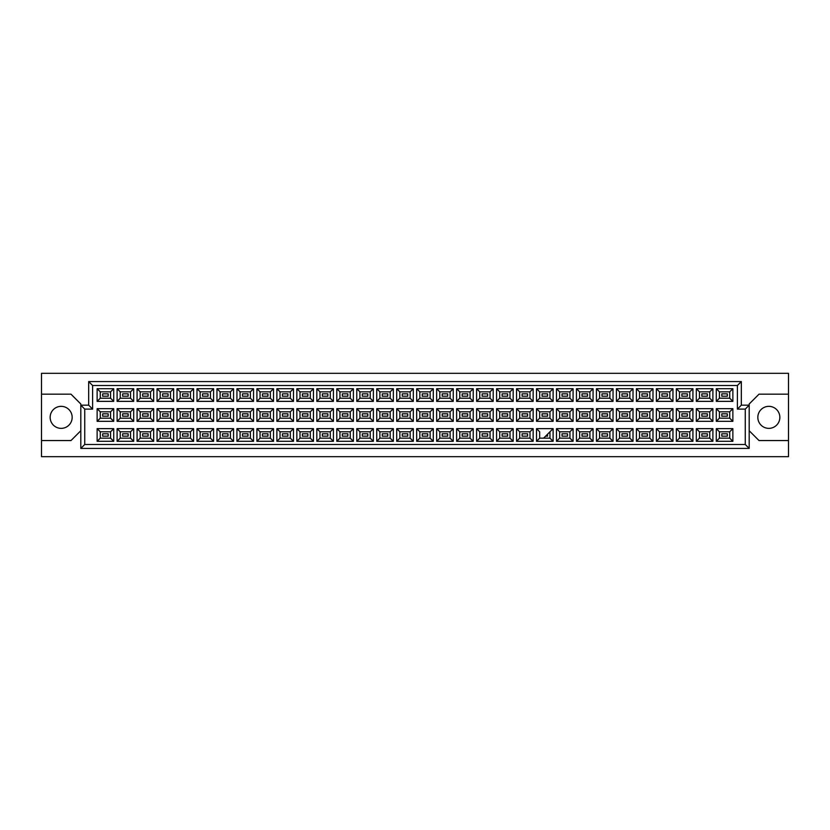 <?xml version="1.0" encoding="UTF-8"?>
<svg xmlns="http://www.w3.org/2000/svg" width="830" height="830" viewBox="0 0 830 830"><rect width="100%" height="100%" fill="white"/><g stroke="black" fill="none" stroke-linecap="round" stroke-linejoin="round"><path stroke-width="1.25" d="M768.839 406.347A11.008 11.008 0 0 0 757.832 417.355A11.008 11.008 0 0 0 768.839 428.363A11.008 11.008 0 0 0 779.847 417.355A11.008 11.008 0 0 0 768.839 406.347M41.5 440.554L41.5 456.676L788.5 456.676L788.5 373.324L41.5 373.324L41.5 440.554L70.986 440.554L80.811 430.729M749.189 430.729L759.014 440.554L788.5 440.554M61.161 406.347A11.008 11.008 0 0 0 50.153 417.355A11.008 11.008 0 0 0 61.161 428.363A11.008 11.008 0 0 0 72.169 417.355A11.008 11.008 0 0 0 61.161 406.347M788.5 394.167L759.014 394.167L749.189 403.992L749.189 448.418L80.811 448.418L80.811 403.992L70.986 394.167L41.5 394.167M84.743 409.107L80.811 405.175L88.675 405.175L88.675 381.582L741.325 381.582L741.325 405.175L749.189 405.175L745.257 409.107L737.393 409.107L737.393 385.514L92.607 385.514L92.607 409.107L84.743 409.107L84.743 444.486L745.257 444.486L745.257 409.107M727.329 436.155L721.82 436.155L721.82 433.789L727.329 433.789L727.329 436.155L721.82 436.155L721.82 433.789L727.329 433.789L727.329 436.155M727.329 416.183L721.82 416.183L721.82 413.817L727.329 413.817L727.329 416.183M727.329 396.211L721.82 396.211L721.82 393.845L727.329 393.845L727.329 396.211L721.82 396.211L721.82 393.845L727.329 393.845L727.329 396.211M707.357 436.155L701.848 436.155L701.848 433.789L707.357 433.789L707.357 436.155M707.357 416.183L701.848 416.183L701.848 413.817L707.357 413.817L707.357 416.183M707.357 396.211L701.848 396.211L701.848 393.845L707.357 393.845L707.357 396.211M687.375 436.155L681.876 436.155L681.876 433.789L687.375 433.789L687.375 436.155L681.876 436.155L681.876 433.789L687.375 433.789L687.375 436.155M687.375 416.183L681.876 416.183L681.876 413.817L687.375 413.817L687.375 416.183M687.375 396.211L681.876 396.211L681.876 393.845L687.375 393.845L687.375 396.211L681.876 396.211L681.876 393.845L687.375 393.845L687.375 396.211M667.403 436.155L661.904 436.155L661.904 433.789L667.403 433.789L667.403 436.155M667.403 416.183L661.904 416.183L661.904 413.817L667.403 413.817L667.403 416.183M667.403 396.211L661.904 396.211L661.904 393.845L667.403 393.845L667.403 396.211M647.431 436.155L641.932 436.155L641.932 433.789L647.431 433.789L647.431 436.155L641.932 436.155L641.932 433.789L647.431 433.789L647.431 436.155M647.431 416.183L641.932 416.183L641.932 413.817L647.431 413.817L647.431 416.183M647.431 396.211L641.932 396.211L641.932 393.845L647.431 393.845L647.431 396.211L641.932 396.211L641.932 393.845L647.431 393.845L647.431 396.211M627.459 436.155L621.961 436.155L621.961 433.789L627.459 433.789L627.459 436.155M627.459 416.183L621.961 416.183L621.961 413.817L627.459 413.817L627.459 416.183M627.459 396.211L621.961 396.211L621.961 393.845L627.459 393.845L627.459 396.211M607.487 436.155L601.989 436.155L601.989 433.789L607.487 433.789L607.487 436.155L601.989 436.155L601.989 433.789L607.487 433.789L607.487 436.155M607.487 416.183L601.989 416.183L601.989 413.817L607.487 413.817L607.487 416.183M607.487 396.211L601.989 396.211L601.989 393.845L607.487 393.845L607.487 396.211L601.989 396.211L601.989 393.845L607.487 393.845L607.487 396.211M587.515 436.155L582.017 436.155L582.017 433.789L587.515 433.789L587.515 436.155M587.515 416.183L582.017 416.183L582.017 413.817L587.515 413.817L587.515 416.183M587.515 396.211L582.017 396.211L582.017 393.845L587.515 393.845L587.515 396.211M567.544 436.155L562.045 436.155L562.045 433.789L567.544 433.789L567.544 436.155L562.045 436.155L562.045 433.789L567.544 433.789L567.544 436.155M567.544 416.183L562.045 416.183L562.045 413.817L567.544 413.817L567.544 416.183M567.544 396.211L562.045 396.211L562.045 393.845L567.544 393.845L567.544 396.211L562.045 396.211L562.045 393.845L567.544 393.845L567.544 396.211M547.572 434.183L547.572 436.155L545.611 436.155M547.572 416.183L542.073 416.183L542.073 413.817L547.572 413.817L547.572 416.183M547.572 396.211L542.073 396.211L542.073 393.845L547.572 393.845L547.572 396.211M527.6 436.155L522.101 436.155L522.101 433.789L527.6 433.789L527.6 436.155L522.101 436.155L522.101 433.789L527.6 433.789L527.6 436.155M527.6 416.183L522.101 416.183L522.101 413.817L527.6 413.817L527.6 416.183M527.6 396.211L522.101 396.211L522.101 393.845L527.6 393.845L527.6 396.211L522.101 396.211L522.101 393.845L527.6 393.845L527.6 396.211M507.628 436.155L502.119 436.155L502.119 433.789L507.628 433.789L507.628 436.155M507.628 416.183L502.119 416.183L502.119 413.817L507.628 413.817L507.628 416.183M507.628 396.211L502.119 396.211L502.119 393.845L507.628 393.845L507.628 396.211M487.656 436.155L482.147 436.155L482.147 433.789L487.656 433.789L487.656 436.155L482.147 436.155L482.147 433.789L487.656 433.789L487.656 436.155M487.656 416.183L482.147 416.183L482.147 413.817L487.656 413.817L487.656 416.183M487.656 396.211L482.147 396.211L482.147 393.845L487.656 393.845L487.656 396.211L482.147 396.211L482.147 393.845L487.656 393.845L487.656 396.211M467.684 436.155L462.175 436.155L462.175 433.789L467.684 433.789L467.684 436.155M467.684 416.183L462.175 416.183L462.175 413.817L467.684 413.817L467.684 416.183M467.684 396.211L462.175 396.211L462.175 393.845L467.684 393.845L467.684 396.211M447.712 436.155L442.203 436.155L442.203 433.789L447.712 433.789L447.712 436.155L442.203 436.155L442.203 433.789L447.712 433.789L447.712 436.155M447.712 416.183L442.203 416.183L442.203 413.817L447.712 413.817L447.712 416.183M447.712 396.211L442.203 396.211L442.203 393.845L447.712 393.845L447.712 396.211L442.203 396.211L442.203 393.845L447.712 393.845L447.712 396.211M427.74 436.155L422.231 436.155L422.231 433.789L427.74 433.789L427.74 436.155M427.74 416.183L422.231 416.183L422.231 413.817L427.74 413.817L427.74 416.183M427.74 396.211L422.231 396.211L422.231 393.845L427.74 393.845L427.74 396.211M407.769 436.155L402.26 436.155L402.26 433.789L407.769 433.789L407.769 436.155L402.26 436.155L402.26 433.789L407.769 433.789L407.769 436.155M407.769 416.183L402.26 416.183L402.26 413.817L407.769 413.817L407.769 416.183M407.769 396.211L402.26 396.211L402.26 393.845L407.769 393.845L407.769 396.211L402.26 396.211L402.26 393.845L407.769 393.845L407.769 396.211M387.797 436.155L382.288 436.155L382.288 433.789L387.797 433.789L387.797 436.155M387.797 416.183L382.288 416.183L382.288 413.817L387.797 413.817L387.797 416.183M387.797 396.211L382.288 396.211L382.288 393.845L387.797 393.845L387.797 396.211M367.825 436.155L362.316 436.155L362.316 433.789L367.825 433.789L367.825 436.155L362.316 436.155L362.316 433.789L367.825 433.789L367.825 436.155M367.825 416.183L362.316 416.183L362.316 413.817L367.825 413.817L367.825 416.183M367.825 396.211L362.316 396.211L362.316 393.845L367.825 393.845L367.825 396.211L362.316 396.211L362.316 393.845L367.825 393.845L367.825 396.211M347.853 436.155L342.344 436.155L342.344 433.789L347.853 433.789L347.853 436.155M347.853 416.183L342.344 416.183L342.344 413.817L347.853 413.817L347.853 416.183M347.853 396.211L342.344 396.211L342.344 393.845L347.853 393.845L347.853 396.211M327.881 436.155L322.372 436.155L322.372 433.789L327.881 433.789L327.881 436.155L322.372 436.155L322.372 433.789L327.881 433.789L327.881 436.155M327.881 416.183L322.372 416.183L322.372 413.817L327.881 413.817L327.881 416.183M327.881 396.211L322.372 396.211L322.372 393.845L327.881 393.845L327.881 396.211L322.372 396.211L322.372 393.845L327.881 393.845L327.881 396.211M307.899 436.155L302.4 436.155L302.4 433.789L307.899 433.789L307.899 436.155M307.899 416.183L302.4 416.183L302.4 413.817L307.899 413.817L307.899 416.183M307.899 396.211L302.4 396.211L302.4 393.845L307.899 393.845L307.899 396.211M287.927 436.155L282.428 436.155L282.428 433.789L287.927 433.789L287.927 436.155L282.428 436.155L282.428 433.789L287.927 433.789L287.927 436.155M287.927 416.183L282.428 416.183L282.428 413.817L287.927 413.817L287.927 416.183M287.927 396.211L282.428 396.211L282.428 393.845L287.927 393.845L287.927 396.211L282.428 396.211L282.428 393.845L287.927 393.845L287.927 396.211M267.955 436.155L262.456 436.155L262.456 433.789L267.955 433.789L267.955 436.155M267.955 416.183L262.456 416.183L262.456 413.817L267.955 413.817L267.955 416.183M267.955 396.211L262.456 396.211L262.456 393.845L267.955 393.845L267.955 396.211M247.983 436.155L242.485 436.155L242.485 433.789L247.983 433.789L247.983 436.155L242.485 436.155L242.485 433.789L247.983 433.789L247.983 436.155M247.983 416.183L242.485 416.183L242.485 413.817L247.983 413.817L247.983 416.183M247.983 396.211L242.485 396.211L242.485 393.845L247.983 393.845L247.983 396.211L242.485 396.211L242.485 393.845L247.983 393.845L247.983 396.211M228.011 436.155L222.513 436.155L222.513 433.789L228.011 433.789L228.011 436.155M228.011 416.183L222.513 416.183L222.513 413.817L228.011 413.817L228.011 416.183M228.011 396.211L222.513 396.211L222.513 393.845L228.011 393.845L228.011 396.211M208.04 436.155L202.541 436.155L202.541 433.789L208.04 433.789L208.04 436.155L202.541 436.155L202.541 433.789L208.04 433.789L208.04 436.155M208.04 416.183L202.541 416.183L202.541 413.817L208.04 413.817L208.04 416.183M208.04 396.211L202.541 396.211L202.541 393.845L208.04 393.845L208.04 396.211L202.541 396.211L202.541 393.845L208.04 393.845L208.04 396.211M188.068 436.155L182.569 436.155L182.569 433.789L188.068 433.789L188.068 436.155M188.068 416.183L182.569 416.183L182.569 413.817L188.068 413.817L188.068 416.183M188.068 396.211L182.569 396.211L182.569 393.845L188.068 393.845L188.068 396.211M168.096 436.155L162.597 436.155L162.597 433.789L168.096 433.789L168.096 436.155L162.597 436.155L162.597 433.789L168.096 433.789L168.096 436.155M168.096 416.183L162.597 416.183L162.597 413.817L168.096 413.817L168.096 416.183M168.096 396.211L162.597 396.211L162.597 393.845L168.096 393.845L168.096 396.211L162.597 396.211L162.597 393.845L168.096 393.845L168.096 396.211M148.124 436.155L142.625 436.155L142.625 433.789L148.124 433.789L148.124 436.155M148.124 416.183L142.625 416.183L142.625 413.817L148.124 413.817L148.124 416.183M148.124 396.211L142.625 396.211L142.625 393.845L148.124 393.845L148.124 396.211M128.152 436.155L122.643 436.155L122.643 433.789L128.152 433.789L128.152 436.155L122.643 436.155L122.643 433.789L128.152 433.789L128.152 436.155M128.152 416.183L122.643 416.183L122.643 413.817L128.152 413.817L128.152 416.183M128.152 396.211L122.643 396.211L122.643 393.845L128.152 393.845L128.152 396.211L122.643 396.211L122.643 393.845L128.152 393.845L128.152 396.211M108.18 436.155L102.671 436.155L102.671 433.789L108.18 433.789L108.18 436.155M108.18 416.183L102.671 416.183L102.671 413.817L108.18 413.817L108.18 416.183M108.18 396.211L102.671 396.211L102.671 393.845L108.18 393.845L108.18 396.211M100.274 391.843L100.274 398.213L110.577 398.213L110.577 391.843L100.274 391.843L97.131 388.699L113.72 388.699L113.72 401.357L110.577 398.213M110.577 391.843L113.72 388.699M732.869 441.301L716.28 441.301L716.28 428.643L732.869 428.643L732.869 441.301L729.726 438.157L729.726 431.787L719.423 431.787L719.423 438.157L729.726 438.157M732.869 421.329L716.28 421.329L716.28 408.671L732.869 408.671L732.869 421.329L729.726 418.185L729.726 411.815L719.423 411.815L719.423 418.185L729.726 418.185M732.869 401.357L716.28 401.357L716.28 388.699L732.869 388.699L732.869 401.357L729.726 398.213L729.726 391.843L719.423 391.843L719.423 398.213L729.726 398.213M712.897 441.301L696.308 441.301L696.308 428.643L712.897 428.643L712.897 441.301L709.754 438.157L709.754 431.787L699.451 431.787L699.451 438.157L709.754 438.157M712.897 421.329L696.308 421.329L696.308 408.671L712.897 408.671L712.897 421.329L709.754 418.185L709.754 411.815L699.451 411.815L699.451 418.185L709.754 418.185M712.897 401.357L696.308 401.357L696.308 388.699L712.897 388.699L712.897 401.357L709.754 398.213L709.754 391.843L699.451 391.843L699.451 398.213L709.754 398.213M692.926 441.301L676.336 441.301L676.336 428.643L692.926 428.643L692.926 441.301L689.782 438.157L689.782 431.787L679.48 431.787L679.48 438.157L689.782 438.157M692.926 421.329L676.336 421.329L676.336 408.671L692.926 408.671L692.926 421.329L689.782 418.185L689.782 411.815L679.48 411.815L679.48 418.185L689.782 418.185M692.926 401.357L676.336 401.357L676.336 388.699L692.926 388.699L692.926 401.357L689.782 398.213L689.782 391.843L679.48 391.843L679.48 398.213L689.782 398.213M672.954 441.301L656.364 441.301L656.364 428.643L672.954 428.643L672.954 441.301L669.81 438.157L669.81 431.787L659.508 431.787L659.508 438.157L669.81 438.157M672.954 421.329L656.364 421.329L656.364 408.671L672.954 408.671L672.954 421.329L669.81 418.185L669.81 411.815L659.508 411.815L659.508 418.185L669.81 418.185M672.954 401.357L656.364 401.357L656.364 388.699L672.954 388.699L672.954 401.357L669.81 398.213L669.81 391.843L659.508 391.843L659.508 398.213L669.81 398.213M652.982 441.301L636.392 441.301L636.392 428.643L652.982 428.643L652.982 441.301L649.838 438.157L649.838 431.787L639.536 431.787L639.536 438.157L649.838 438.157M652.982 421.329L636.392 421.329L636.392 408.671L652.982 408.671L652.982 421.329L649.838 418.185L649.838 411.815L639.536 411.815L639.536 418.185L649.838 418.185M652.982 401.357L636.392 401.357L636.392 388.699L652.982 388.699L652.982 401.357L649.838 398.213L649.838 391.843L639.536 391.843L639.536 398.213L649.838 398.213M633.01 441.301L616.41 441.301L616.41 428.643L633.01 428.643L633.01 441.301L629.856 438.157L629.856 431.787L619.564 431.787L619.564 438.157L629.856 438.157M633.01 421.329L616.41 421.329L616.41 408.671L633.01 408.671L633.01 421.329L629.856 418.185L629.856 411.815L619.564 411.815L619.564 418.185L629.856 418.185M633.01 401.357L616.41 401.357L616.41 388.699L633.01 388.699L633.01 401.357L629.856 398.213L629.856 391.843L619.564 391.843L619.564 398.213L629.856 398.213M613.038 441.301L596.438 441.301L596.438 428.643L613.038 428.643L613.038 441.301L609.884 438.157L609.884 431.787L599.592 431.787L599.592 438.157L609.884 438.157M613.038 421.329L596.438 421.329L596.438 408.671L613.038 408.671L613.038 421.329L609.884 418.185L609.884 411.815L599.592 411.815L599.592 418.185L609.884 418.185M613.038 401.357L596.438 401.357L596.438 388.699L613.038 388.699L613.038 401.357L609.884 398.213L609.884 391.843L599.592 391.843L599.592 398.213L609.884 398.213M593.066 441.301L576.466 441.301L576.466 428.643L593.066 428.643L593.066 441.301L589.912 438.157L589.912 431.787L579.62 431.787L579.62 438.157L589.912 438.157M593.066 421.329L576.466 421.329L576.466 408.671L593.066 408.671L593.066 421.329L589.912 418.185L589.912 411.815L579.62 411.815L579.62 418.185L589.912 418.185M593.066 401.357L576.466 401.357L576.466 388.699L593.066 388.699L593.066 401.357L589.912 398.213L589.912 391.843L579.62 391.843L579.62 398.213L589.912 398.213M573.084 441.301L556.494 441.301L556.494 428.643L573.084 428.643L573.084 441.301L569.94 438.157L569.94 431.787L559.638 431.787L559.638 438.157L569.94 438.157M573.084 421.329L556.494 421.329L556.494 408.671L573.084 408.671L573.084 421.329L569.94 418.185L569.94 411.815L559.638 411.815L559.638 418.185L569.94 418.185M573.084 401.357L556.494 401.357L556.494 388.699L573.084 388.699L573.084 401.357L569.94 398.213L569.94 391.843L559.638 391.843L559.638 398.213L569.94 398.213M553.112 441.301L536.522 441.301L536.522 428.643L553.112 428.643L553.112 441.301L549.968 438.157L549.968 431.787M553.112 421.329L536.522 421.329L536.522 408.671L553.112 408.671L553.112 421.329L549.968 418.185L549.968 411.815L539.666 411.815L539.666 418.185L549.968 418.185M553.112 401.357L536.522 401.357L536.522 388.699L553.112 388.699L553.112 401.357L549.968 398.213L549.968 391.843L539.666 391.843L539.666 398.213L549.968 398.213M533.14 441.301L516.551 441.301L516.551 428.643L533.14 428.643L533.14 441.301L529.996 438.157L529.996 431.787L519.694 431.787L519.694 438.157L529.996 438.157M533.14 421.329L516.551 421.329L516.551 408.671L533.14 408.671L533.14 421.329L529.996 418.185L529.996 411.815L519.694 411.815L519.694 418.185L529.996 418.185M533.14 401.357L516.551 401.357L516.551 388.699L533.14 388.699L533.14 401.357L529.996 398.213L529.996 391.843L519.694 391.843L519.694 398.213L529.996 398.213M513.168 441.301L496.579 441.301L496.579 428.643L513.168 428.643L513.168 441.301L510.025 438.157L510.025 431.787L499.722 431.787L499.722 438.157L510.025 438.157M513.168 421.329L496.579 421.329L496.579 408.671L513.168 408.671L513.168 421.329L510.025 418.185L510.025 411.815L499.722 411.815L499.722 418.185L510.025 418.185M513.168 401.357L496.579 401.357L496.579 388.699L513.168 388.699L513.168 401.357L510.025 398.213L510.025 391.843L499.722 391.843L499.722 398.213L510.025 398.213M493.196 441.301L476.607 441.301L476.607 428.643L493.196 428.643L493.196 441.301L490.053 438.157L490.053 431.787L479.75 431.787L479.75 438.157L490.053 438.157M493.196 421.329L476.607 421.329L476.607 408.671L493.196 408.671L493.196 421.329L490.053 418.185L490.053 411.815L479.75 411.815L479.75 418.185L490.053 418.185M493.196 401.357L476.607 401.357L476.607 388.699L493.196 388.699L493.196 401.357L490.053 398.213L490.053 391.843L479.75 391.843L479.75 398.213L490.053 398.213M473.225 441.301L456.635 441.301L456.635 428.643L473.225 428.643L473.225 441.301L470.081 438.157L470.081 431.787L459.779 431.787L459.779 438.157L470.081 438.157M473.225 421.329L456.635 421.329L456.635 408.671L473.225 408.671L473.225 421.329L470.081 418.185L470.081 411.815L459.779 411.815L459.779 418.185L470.081 418.185M473.225 401.357L456.635 401.357L456.635 388.699L473.225 388.699L473.225 401.357L470.081 398.213L470.081 391.843L459.779 391.843L459.779 398.213L470.081 398.213M453.253 441.301L436.663 441.301L436.663 428.643L453.253 428.643L453.253 441.301L450.109 438.157L450.109 431.787L439.807 431.787L439.807 438.157L450.109 438.157M453.253 421.329L436.663 421.329L436.663 408.671L453.253 408.671L453.253 421.329L450.109 418.185L450.109 411.815L439.807 411.815L439.807 418.185L450.109 418.185M453.253 401.357L436.663 401.357L436.663 388.699L453.253 388.699L453.253 401.357L450.109 398.213L450.109 391.843L439.807 391.843L439.807 398.213L450.109 398.213M433.281 441.301L416.691 441.301L416.691 428.643L433.281 428.643L433.281 441.301L430.137 438.157L430.137 431.787L419.835 431.787L419.835 438.157L430.137 438.157M433.281 421.329L416.691 421.329L416.691 408.671L433.281 408.671L433.281 421.329L430.137 418.185L430.137 411.815L419.835 411.815L419.835 418.185L430.137 418.185M433.281 401.357L416.691 401.357L416.691 388.699L433.281 388.699L433.281 401.357L430.137 398.213L430.137 391.843L419.835 391.843L419.835 398.213L430.137 398.213M413.309 441.301L396.719 441.301L396.719 428.643L413.309 428.643L413.309 441.301L410.165 438.157L410.165 431.787L399.863 431.787L399.863 438.157L410.165 438.157M413.309 421.329L396.719 421.329L396.719 408.671L413.309 408.671L413.309 421.329L410.165 418.185L410.165 411.815L399.863 411.815L399.863 418.185L410.165 418.185M413.309 401.357L396.719 401.357L396.719 388.699L413.309 388.699L413.309 401.357L410.165 398.213L410.165 391.843L399.863 391.843L399.863 398.213L410.165 398.213M393.337 441.301L376.747 441.301L376.747 428.643L393.337 428.643L393.337 441.301L390.193 438.157L390.193 431.787L379.891 431.787L379.891 438.157L390.193 438.157M393.337 421.329L376.747 421.329L376.747 408.671L393.337 408.671L393.337 421.329L390.193 418.185L390.193 411.815L379.891 411.815L379.891 418.185L390.193 418.185M393.337 401.357L376.747 401.357L376.747 388.699L393.337 388.699L393.337 401.357L390.193 398.213L390.193 391.843L379.891 391.843L379.891 398.213L390.193 398.213M373.365 441.301L356.776 441.301L356.776 428.643L373.365 428.643L373.365 441.301L370.221 438.157L370.221 431.787L359.919 431.787L359.919 438.157L370.221 438.157M373.365 421.329L356.776 421.329L356.776 408.671L373.365 408.671L373.365 421.329L370.221 418.185L370.221 411.815L359.919 411.815L359.919 418.185L370.221 418.185M373.365 401.357L356.776 401.357L356.776 388.699L373.365 388.699L373.365 401.357L370.221 398.213L370.221 391.843L359.919 391.843L359.919 398.213L370.221 398.213M353.393 441.301L336.804 441.301L336.804 428.643L353.393 428.643L353.393 441.301L350.25 438.157L350.25 431.787L339.947 431.787L339.947 438.157L350.25 438.157M353.393 421.329L336.804 421.329L336.804 408.671L353.393 408.671L353.393 421.329L350.25 418.185L350.25 411.815L339.947 411.815L339.947 418.185L350.25 418.185M353.393 401.357L336.804 401.357L336.804 388.699L353.393 388.699L353.393 401.357L350.25 398.213L350.25 391.843L339.947 391.843L339.947 398.213L350.25 398.213M333.421 441.301L316.832 441.301L316.832 428.643L333.421 428.643L333.421 441.301L330.278 438.157L330.278 431.787L319.975 431.787L319.975 438.157L330.278 438.157M333.421 421.329L316.832 421.329L316.832 408.671L333.421 408.671L333.421 421.329L330.278 418.185L330.278 411.815L319.975 411.815L319.975 418.185L330.278 418.185M333.421 401.357L316.832 401.357L316.832 388.699L333.421 388.699L333.421 401.357L330.278 398.213L330.278 391.843L319.975 391.843L319.975 398.213L330.278 398.213M313.45 441.301L296.86 441.301L296.86 428.643L313.45 428.643L313.45 441.301L310.306 438.157L310.306 431.787L300.004 431.787L300.004 438.157L310.306 438.157M313.45 421.329L296.86 421.329L296.86 408.671L313.45 408.671L313.45 421.329L310.306 418.185L310.306 411.815L300.004 411.815L300.004 418.185L310.306 418.185M313.45 401.357L296.86 401.357L296.86 388.699L313.45 388.699L313.45 401.357L310.306 398.213L310.306 391.843L300.004 391.843L300.004 398.213L310.306 398.213M293.478 441.301L276.888 441.301L276.888 428.643L293.478 428.643L293.478 441.301L290.334 438.157L290.334 431.787L280.032 431.787L280.032 438.157L290.334 438.157M293.478 421.329L276.888 421.329L276.888 408.671L293.478 408.671L293.478 421.329L290.334 418.185L290.334 411.815L280.032 411.815L280.032 418.185L290.334 418.185M293.478 401.357L276.888 401.357L276.888 388.699L293.478 388.699L293.478 401.357L290.334 398.213L290.334 391.843L280.032 391.843L280.032 398.213L290.334 398.213M273.506 441.301L256.916 441.301L256.916 428.643L273.506 428.643L273.506 441.301L270.362 438.157L270.362 431.787L260.06 431.787L260.06 438.157L270.362 438.157M273.506 421.329L256.916 421.329L256.916 408.671L273.506 408.671L273.506 421.329L270.362 418.185L270.362 411.815L260.06 411.815L260.06 418.185L270.362 418.185M273.506 401.357L256.916 401.357L256.916 388.699L273.506 388.699L273.506 401.357L270.362 398.213L270.362 391.843L260.06 391.843L260.06 398.213L270.362 398.213M253.534 441.301L236.934 441.301L236.934 428.643L253.534 428.643L253.534 441.301L250.38 438.157L250.38 431.787L240.088 431.787L240.088 438.157L250.38 438.157M253.534 421.329L236.934 421.329L236.934 408.671L253.534 408.671L253.534 421.329L250.38 418.185L250.38 411.815L240.088 411.815L240.088 418.185L250.38 418.185M253.534 401.357L236.934 401.357L236.934 388.699L253.534 388.699L253.534 401.357L250.38 398.213L250.38 391.843L240.088 391.843L240.088 398.213L250.38 398.213M233.562 441.301L216.962 441.301L216.962 428.643L233.562 428.643L233.562 441.301L230.408 438.157L230.408 431.787L220.116 431.787L220.116 438.157L230.408 438.157M233.562 421.329L216.962 421.329L216.962 408.671L233.562 408.671L233.562 421.329L230.408 418.185L230.408 411.815L220.116 411.815L220.116 418.185L230.408 418.185M233.562 401.357L216.962 401.357L216.962 388.699L233.562 388.699L233.562 401.357L230.408 398.213L230.408 391.843L220.116 391.843L220.116 398.213L230.408 398.213M213.59 441.301L196.99 441.301L196.99 428.643L213.59 428.643L213.59 441.301L210.436 438.157L210.436 431.787L200.144 431.787L200.144 438.157L210.436 438.157M213.59 421.329L196.99 421.329L196.99 408.671L213.59 408.671L213.59 421.329L210.436 418.185L210.436 411.815L200.144 411.815L200.144 418.185L210.436 418.185M213.59 401.357L196.99 401.357L196.99 388.699L213.59 388.699L213.59 401.357L210.436 398.213L210.436 391.843L200.144 391.843L200.144 398.213L210.436 398.213M193.608 441.301L177.018 441.301L177.018 428.643L193.608 428.643L193.608 441.301L190.464 438.157L190.464 431.787L180.162 431.787L180.162 438.157L190.464 438.157M193.608 421.329L177.018 421.329L177.018 408.671L193.608 408.671L193.608 421.329L190.464 418.185L190.464 411.815L180.162 411.815L180.162 418.185L190.464 418.185M193.608 401.357L177.018 401.357L177.018 388.699L193.608 388.699L193.608 401.357L190.464 398.213L190.464 391.843L180.162 391.843L180.162 398.213L190.464 398.213M173.636 441.301L157.046 441.301L157.046 428.643L173.636 428.643L173.636 441.301L170.492 438.157L170.492 431.787L160.19 431.787L160.19 438.157L170.492 438.157M173.636 421.329L157.046 421.329L157.046 408.671L173.636 408.671L173.636 421.329L170.492 418.185L170.492 411.815L160.19 411.815L160.19 418.185L170.492 418.185M173.636 401.357L157.046 401.357L157.046 388.699L173.636 388.699L173.636 401.357L170.492 398.213L170.492 391.843L160.19 391.843L160.19 398.213L170.492 398.213M153.664 441.301L137.075 441.301L137.075 428.643L153.664 428.643L153.664 441.301L150.521 438.157L150.521 431.787L140.218 431.787L140.218 438.157L150.521 438.157M153.664 421.329L137.075 421.329L137.075 408.671L153.664 408.671L153.664 421.329L150.521 418.185L150.521 411.815L140.218 411.815L140.218 418.185L150.521 418.185M153.664 401.357L137.075 401.357L137.075 388.699L153.664 388.699L153.664 401.357L150.521 398.213L150.521 391.843L140.218 391.843L140.218 398.213L150.521 398.213M133.692 441.301L117.103 441.301L117.103 428.643L133.692 428.643L133.692 441.301L130.549 438.157L130.549 431.787L120.246 431.787L120.246 438.157L130.549 438.157M133.692 421.329L117.103 421.329L117.103 408.671L133.692 408.671L133.692 421.329L130.549 418.185L130.549 411.815L120.246 411.815L120.246 418.185L130.549 418.185M133.692 401.357L117.103 401.357L117.103 388.699L133.692 388.699L133.692 401.357L130.549 398.213L130.549 391.843L120.246 391.843L120.246 398.213L130.549 398.213M113.72 441.301L97.131 441.301L97.131 428.643L113.72 428.643L113.72 441.301L110.577 438.157L110.577 431.787L100.274 431.787L100.274 438.157L110.577 438.157M113.72 421.329L97.131 421.329L97.131 408.671L113.72 408.671L113.72 421.329L110.577 418.185L110.577 411.815L100.274 411.815L100.274 418.185L110.577 418.185M113.72 401.357L97.131 401.357L97.131 388.699M97.131 401.357L100.274 398.213M536.522 428.643L539.666 431.787L539.666 438.157L549.968 438.157M110.577 411.815L113.72 408.671M100.274 411.815L97.131 408.671M97.131 421.329L100.274 418.185M110.577 431.787L113.72 428.643M100.274 431.787L97.131 428.643M97.131 441.301L100.274 438.157M130.549 391.843L133.692 388.699M120.246 391.843L117.103 388.699M117.103 401.357L120.246 398.213M130.549 411.815L133.692 408.671M120.246 411.815L117.103 408.671M117.103 421.329L120.246 418.185M130.549 431.787L133.692 428.643M120.246 431.787L117.103 428.643M117.103 441.301L120.246 438.157M150.521 391.843L153.664 388.699M140.218 391.843L137.075 388.699M137.075 401.357L140.218 398.213M150.521 411.815L153.664 408.671M140.218 411.815L137.075 408.671M137.075 421.329L140.218 418.185M150.521 431.787L153.664 428.643M140.218 431.787L137.075 428.643M137.075 441.301L140.218 438.157M170.492 391.843L173.636 388.699M160.19 391.843L157.046 388.699M157.046 401.357L160.19 398.213M170.492 411.815L173.636 408.671M160.19 411.815L157.046 408.671M157.046 421.329L160.19 418.185M170.492 431.787L173.636 428.643M160.19 431.787L157.046 428.643M157.046 441.301L160.19 438.157M190.464 391.843L193.608 388.699M180.162 391.843L177.018 388.699M177.018 401.357L180.162 398.213M190.464 411.815L193.608 408.671M180.162 411.815L177.018 408.671M177.018 421.329L180.162 418.185M190.464 431.787L193.608 428.643M180.162 431.787L177.018 428.643M177.018 441.301L180.162 438.157M210.436 391.843L213.59 388.699M200.144 391.843L196.99 388.699M196.99 401.357L200.144 398.213M210.436 411.815L213.59 408.671M200.144 411.815L196.99 408.671M196.99 421.329L200.144 418.185M210.436 431.787L213.59 428.643M200.144 431.787L196.99 428.643M196.99 441.301L200.144 438.157M230.408 391.843L233.562 388.699M220.116 391.843L216.962 388.699M216.962 401.357L220.116 398.213M230.408 411.815L233.562 408.671M220.116 411.815L216.962 408.671M216.962 421.329L220.116 418.185M230.408 431.787L233.562 428.643M220.116 431.787L216.962 428.643M216.962 441.301L220.116 438.157M250.38 391.843L253.534 388.699M240.088 391.843L236.934 388.699M236.934 401.357L240.088 398.213M250.38 411.815L253.534 408.671M240.088 411.815L236.934 408.671M236.934 421.329L240.088 418.185M250.38 431.787L253.534 428.643M240.088 431.787L236.934 428.643M236.934 441.301L240.088 438.157M270.362 391.843L273.506 388.699M260.06 391.843L256.916 388.699M256.916 401.357L260.06 398.213M270.362 411.815L273.506 408.671M260.06 411.815L256.916 408.671M256.916 421.329L260.06 418.185M270.362 431.787L273.506 428.643M260.06 431.787L256.916 428.643M256.916 441.301L260.06 438.157M290.334 391.843L293.478 388.699M280.032 391.843L276.888 388.699M276.888 401.357L280.032 398.213M290.334 411.815L293.478 408.671M280.032 411.815L276.888 408.671M276.888 421.329L280.032 418.185M290.334 431.787L293.478 428.643M280.032 431.787L276.888 428.643M276.888 441.301L280.032 438.157M310.306 391.843L313.45 388.699M300.004 391.843L296.86 388.699M296.86 401.357L300.004 398.213M310.306 411.815L313.45 408.671M300.004 411.815L296.86 408.671M296.86 421.329L300.004 418.185M310.306 431.787L313.45 428.643M300.004 431.787L296.86 428.643M296.86 441.301L300.004 438.157M330.278 391.843L333.421 388.699M319.975 391.843L316.832 388.699M316.832 401.357L319.975 398.213M330.278 411.815L333.421 408.671M319.975 411.815L316.832 408.671M316.832 421.329L319.975 418.185M330.278 431.787L333.421 428.643M319.975 431.787L316.832 428.643M316.832 441.301L319.975 438.157M350.25 391.843L353.393 388.699M339.947 391.843L336.804 388.699M336.804 401.357L339.947 398.213M350.25 411.815L353.393 408.671M339.947 411.815L336.804 408.671M336.804 421.329L339.947 418.185M350.25 431.787L353.393 428.643M339.947 431.787L336.804 428.643M336.804 441.301L339.947 438.157M370.221 391.843L373.365 388.699M359.919 391.843L356.776 388.699M356.776 401.357L359.919 398.213M370.221 411.815L373.365 408.671M359.919 411.815L356.776 408.671M356.776 421.329L359.919 418.185M370.221 431.787L373.365 428.643M359.919 431.787L356.776 428.643M356.776 441.301L359.919 438.157M390.193 391.843L393.337 388.699M379.891 391.843L376.747 388.699M376.747 401.357L379.891 398.213M390.193 411.815L393.337 408.671M379.891 411.815L376.747 408.671M376.747 421.329L379.891 418.185M390.193 431.787L393.337 428.643M379.891 431.787L376.747 428.643M376.747 441.301L379.891 438.157M410.165 391.843L413.309 388.699M399.863 391.843L396.719 388.699M396.719 401.357L399.863 398.213M410.165 411.815L413.309 408.671M399.863 411.815L396.719 408.671M396.719 421.329L399.863 418.185M410.165 431.787L413.309 428.643M399.863 431.787L396.719 428.643M396.719 441.301L399.863 438.157M430.137 391.843L433.281 388.699M419.835 391.843L416.691 388.699M416.691 401.357L419.835 398.213M430.137 411.815L433.281 408.671M419.835 411.815L416.691 408.671M416.691 421.329L419.835 418.185M416.691 428.643L419.835 431.787L430.137 431.787L433.281 428.643M416.691 441.301L419.835 438.157M450.109 391.843L453.253 388.699M439.807 391.843L436.663 388.699M436.663 401.357L439.807 398.213M450.109 411.815L453.253 408.671M439.807 411.815L436.663 408.671M436.663 421.329L439.807 418.185M436.663 428.643L439.807 431.787L450.109 431.787L453.253 428.643M436.663 441.301L439.807 438.157M470.081 391.843L473.225 388.699M459.779 391.843L456.635 388.699M456.635 401.357L459.779 398.213M470.081 411.815L473.225 408.671M459.779 411.815L456.635 408.671M456.635 421.329L459.779 418.185M456.635 428.643L459.779 431.787L470.081 431.787L473.225 428.643M456.635 441.301L459.779 438.157M490.053 391.843L493.196 388.699M479.75 391.843L476.607 388.699M476.607 401.357L479.75 398.213M490.053 411.815L493.196 408.671M479.75 411.815L476.607 408.671M476.607 421.329L479.75 418.185M476.607 428.643L479.75 431.787L490.053 431.787L493.196 428.643M476.607 441.301L479.75 438.157M510.025 391.843L513.168 388.699M499.722 391.843L496.579 388.699M496.579 401.357L499.722 398.213M510.025 411.815L513.168 408.671M499.722 411.815L496.579 408.671M496.579 421.329L499.722 418.185M496.579 428.643L499.722 431.787L510.025 431.787L513.168 428.643M496.579 441.301L499.722 438.157M529.996 391.843L533.14 388.699M519.694 391.843L516.551 388.699M516.551 401.357L519.694 398.213M529.996 411.815L533.14 408.671M519.694 411.815L516.551 408.671M516.551 421.329L519.694 418.185M516.551 428.643L519.694 431.787L529.996 431.787L533.14 428.643M516.551 441.301L519.694 438.157M549.968 391.843L553.112 388.699M539.666 391.843L536.522 388.699M536.522 401.357L539.666 398.213M549.968 411.815L553.112 408.671M539.666 411.815L536.522 408.671M536.522 421.329L539.666 418.185M543.598 438.157L553.112 428.643M536.522 441.301L539.666 438.157M569.94 391.843L573.084 388.699M559.638 391.843L556.494 388.699M556.494 401.357L559.638 398.213M569.94 411.815L573.084 408.671M559.638 411.815L556.494 408.671M556.494 421.329L559.638 418.185M569.94 431.787L573.084 428.643M559.638 431.787L556.494 428.643M556.494 441.301L559.638 438.157M589.912 391.843L593.066 388.699M579.62 391.843L576.466 388.699M576.466 401.357L579.62 398.213M589.912 411.815L593.066 408.671M579.62 411.815L576.466 408.671M576.466 421.329L579.62 418.185M589.912 431.787L593.066 428.643M579.62 431.787L576.466 428.643M576.466 441.301L579.62 438.157M609.884 391.843L613.038 388.699M599.592 391.843L596.438 388.699M596.438 401.357L599.592 398.213M609.884 411.815L613.038 408.671M599.592 411.815L596.438 408.671M596.438 421.329L599.592 418.185M609.884 431.787L613.038 428.643M599.592 431.787L596.438 428.643M596.438 441.301L599.592 438.157M629.856 391.843L633.01 388.699M619.564 391.843L616.41 388.699M616.41 401.357L619.564 398.213M629.856 411.815L633.01 408.671M619.564 411.815L616.41 408.671M616.41 421.329L619.564 418.185M629.856 431.787L633.01 428.643M619.564 431.787L616.41 428.643M616.41 441.301L619.564 438.157M649.838 391.843L652.982 388.699M639.536 391.843L636.392 388.699M636.392 401.357L639.536 398.213M649.838 411.815L652.982 408.671M639.536 411.815L636.392 408.671M636.392 421.329L639.536 418.185M649.838 431.787L652.982 428.643M639.536 431.787L636.392 428.643M636.392 441.301L639.536 438.157M669.81 391.843L672.954 388.699M659.508 391.843L656.364 388.699M656.364 401.357L659.508 398.213M669.81 411.815L672.954 408.671M659.508 411.815L656.364 408.671M656.364 421.329L659.508 418.185M669.81 431.787L672.954 428.643M659.508 431.787L656.364 428.643M656.364 441.301L659.508 438.157M689.782 391.843L692.926 388.699M679.48 391.843L676.336 388.699M676.336 401.357L679.48 398.213M689.782 411.815L692.926 408.671M679.48 411.815L676.336 408.671M676.336 421.329L679.48 418.185M689.782 431.787L692.926 428.643M679.48 431.787L676.336 428.643M676.336 441.301L679.48 438.157M709.754 391.843L712.897 388.699M699.451 391.843L696.308 388.699M696.308 401.357L699.451 398.213M709.754 411.815L712.897 408.671M699.451 411.815L696.308 408.671M696.308 421.329L699.451 418.185M709.754 431.787L712.897 428.643M699.451 431.787L696.308 428.643M696.308 441.301L699.451 438.157M729.726 391.843L732.869 388.699M719.423 391.843L716.28 388.699M716.28 401.357L719.423 398.213M729.726 411.815L732.869 408.671M719.423 411.815L716.28 408.671M716.28 421.329L719.423 418.185M729.726 431.787L732.869 428.643M719.423 431.787L716.28 428.643M716.28 441.301L719.423 438.157M88.675 381.582L92.607 385.514M92.607 409.107L88.675 405.175M741.325 381.582L737.393 385.514M84.743 444.486L80.811 448.418M741.325 405.175L737.393 409.107M745.257 444.486L749.189 448.418"/></g></svg>
